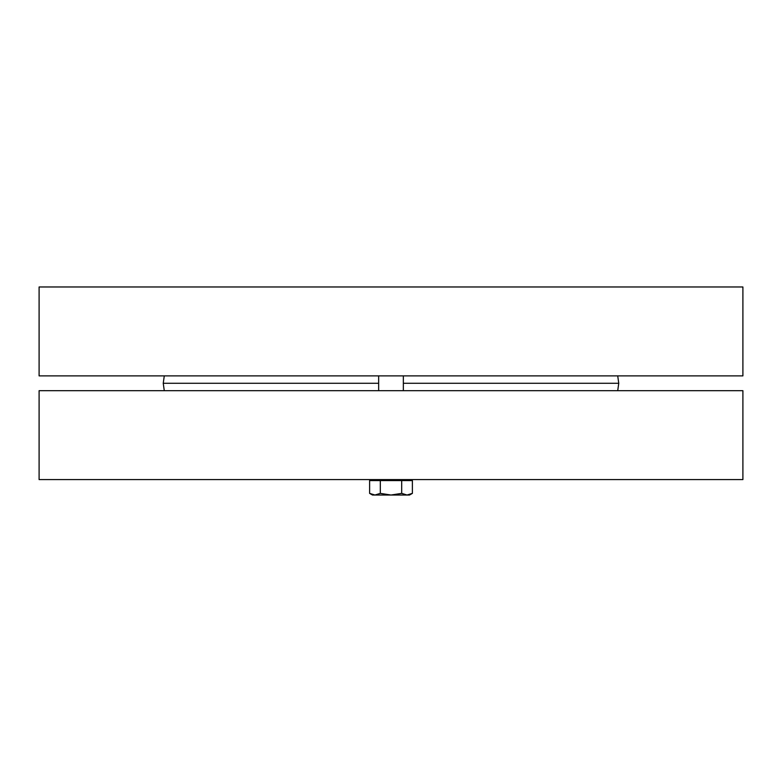 <?xml version="1.0" encoding="UTF-8"?>
<svg xmlns="http://www.w3.org/2000/svg" width="782" height="782" viewBox="0 0 782 782"><rect width="100%" height="100%" fill="white"/><g stroke="black" fill="none" stroke-linecap="round" stroke-linejoin="round"><path stroke-width="1.17" d="M617.721 390.687L618.758 383.288L403.346 383.288M164.279 390.687L163.243 383.288L378.654 383.288M617.721 375.878L618.758 383.288M39.1 375.878L742.9 375.878L742.9 286.974L39.1 286.974L39.1 375.878M742.9 390.687L39.1 390.687L39.1 479.591L742.9 479.591L742.9 390.687M378.654 390.687L378.654 375.878M374.959 495.026L380.306 493.374L391 495.026L372.476 495.026L369.612 493.374L374.959 495.026M401.694 493.374L407.041 495.026L391 495.026L401.694 493.374L401.694 480.578L412.388 480.578L412.388 493.374L407.041 495.026L409.524 495.026L412.388 493.374M380.306 493.374L380.306 480.578L369.612 480.578L369.612 493.374M380.306 480.578L401.694 480.578M373.904 480.578L373.904 479.591M164.279 375.878L163.243 383.288M403.346 390.687L403.346 375.878M408.096 480.578L408.096 479.591"/></g></svg>
